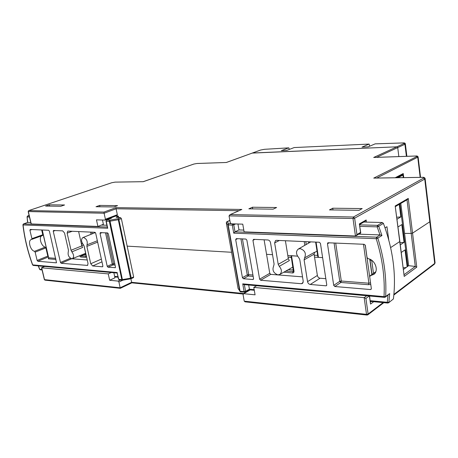 <?xml version="1.0" encoding="UTF-8"?>
<svg xmlns="http://www.w3.org/2000/svg" width="458" height="458" viewBox="0 0 458 458"><rect width="100%" height="100%" fill="white"/><g stroke="black" fill="none" stroke-linecap="round" stroke-linejoin="round"><path stroke-width="0.69" d="M238.887 210.703L116.086 208.779L117.34 214.705L117.071 215.535L105.134 220.08L96.472 219.863L97.909 226.441L103.394 224.323L102.466 220.035M360.635 233.111L355.465 236.019L244.103 231.874L242.757 224.157L231.261 223.819L230.271 222.777L229.04 215.884L230.34 214.579L353.444 217.018L354.635 218.191L356.937 234.553L360.543 232.424L359.353 223.888L366.154 219.977L366.446 222.113M31.052 223.664L31.264 223.962L97.909 226.441M226.555 162.424L226.109 162.504M374.495 157.438L374.827 157.409M374.77 178.093L375.159 178.059M105.134 220.08L105.397 219.239L117.34 214.705M28.167 211.55L104.103 213.233L103.989 212.071L115.966 207.64L116.086 208.779L104.103 213.233L105.397 219.239M143.531 181.603L143.045 181.694M365.158 221.3L366.154 219.977M360.755 232.733L359.353 223.888M360.686 233.082L360.543 232.424M356.043 235.836L356.937 234.553M407.351 199.625L408.255 198.417L412.549 233.139L411.187 233.425L412.549 233.139L429.793 221.775L430.159 221.122L429.793 221.775L412.549 233.139L416.763 267.146L415.291 266.442L411.187 233.425L404.58 233.397L411.187 233.425L407.013 199.825M399.851 241.372L395.185 205.991L408.255 198.417M402.41 174.607L403.24 173.536L403.75 177.618M252.232 153.092L396.874 146.818L397.721 147.602L396.874 146.818L252.478 153.001L226.269 162.481M229.836 214.739L241.847 209.449L230.34 214.579M406.401 156.327L404.918 144.276L397.721 147.602L398.844 156.59L397.721 147.602L376.608 157.346M371.535 260.155L370.075 260.407L371.535 260.155M316.077 242.11L318.419 257.373L322.621 257.619L314.543 257.144M372.005 274.411L369.915 259.251M82.497 243.513L81.289 243.444M291.082 255.661L297.54 256.142L287.813 255.575M272.527 254.677L266.556 254.327L272.527 254.677M233.111 252.358L232.761 252.341L233.111 252.358M231.593 252.272L127.164 246.135L231.593 252.272M388.756 239.918L386.958 226.704L385.041 227.878M318.419 257.373L317.926 257.127M390.634 247.583L399.742 241.578L390.634 247.583M252.421 207.228L276.615 207.52L273.094 209.169L248.843 208.837L252.421 207.228L252.724 208.888M49.361 204.8L64.567 204.978L60.805 206.272L45.6 206.066L49.361 204.8L49.682 206.117M400.796 203.438L408.65 265.68L415.291 266.442L404.111 274.651M332.737 208.213L329.474 209.901L359.038 210.302L362.204 208.567L332.737 208.213L332.995 209.947M96.014 206.724L113.933 206.964L117.557 205.636L99.644 205.419L96.014 206.724M308.658 243.106L308.452 241.772M94.886 232.738L94.789 232.292M99.644 205.419L99.93 206.776M250.257 289.885L243.69 293.692L255.083 294.832L253.789 287.406L256.669 285.74M111.283 272.516L108.254 273.89L109.645 280.256L114.964 277.8L113.87 272.75M369.291 295.977L365.919 298.427L364.162 297.654L253.789 287.406M108.254 273.89L41.558 267.81M44.707 266.464L41.672 267.701L44.512 279.632L120.162 287.784L118.92 282.019L118.124 281.103L120.437 280.021M109.645 280.256L118.124 281.103M243.69 293.692L243.061 294.586L244.234 301.164L245.482 301.885M41.541 267.73L44.357 279.58L44.936 280.141L120.328 288.317L120.162 287.784L131.641 282.305L130.896 278.802M373.722 301.707L370.533 304.078L369.577 296.005M416.763 267.146L404.202 276.42L399.863 241.446M120.328 288.317L131.835 282.838M243.759 293.521L131.641 282.305L131.824 282.849M408.65 265.68L403.446 269.441M86.047 255.009L83.791 254.843L83.167 254.304M293.401 270.031L288.288 269.659M317.663 255.387L314.24 255.192M403.246 177.624L402.931 175.099L397.962 177.704M402.931 175.099L400.968 175.357M369.709 146.199L369.114 144.075L294.191 147.562L369.074 144.075M289.376 149.394L288.798 147.854L264.455 149.314L260.659 150.029L226.367 162.493L197.135 163.495M369.016 144.093L361.986 147.11L368.238 146.835L375.176 143.852L402.925 142.93M288.695 147.871L281.315 150.653L286.685 150.419L294.191 147.562M71.723 258.73L61.195 263.287L87.507 265.411L88.028 263.522L84.157 246.221L83.316 244.606C81.175 241.595 80.997 239.271 82.789 237.633L83.551 237.502C86.642 238.841 87.799 241.28 87.009 244.83L97.348 240.753M78.627 231.571L81.839 245.9L82.646 247.452L71.866 251.848C73.944 254.791 74.139 257.041 72.45 258.604L71.688 258.724C68.729 257.385 67.607 255.009 68.322 251.602L68.437 250.085L64.532 233.007L62.683 230.866L53.46 230.483L53.242 231.261L60.473 262.434L70.446 258.249M106.88 225.25L101.487 225.055M30.789 222.554L27.583 222.439L23.284 224.111M122.675 280.181L122.401 279.592L130.524 278.212L131.005 278.762L131.234 278L133.639 276.907L121.37 218.621L118.891 219.6L118.078 218.695L120.626 217.687L116.189 217.315L118.364 216.142L115.748 216.039M71.889 258.781L87.238 259.984M41.655 229.968L42.783 234.765L42.588 235.504L31.762 239.374M41.667 235.83C38.546 237.513 41.397 246.467 45.245 247.097L45.874 247.898L47.804 256.096L48.451 256.909M115.05 267.81L115.479 267.003L108.328 233.82L107.527 232.91L100.302 232.624L100.056 233.443L107.218 266.31L112.267 264.037L113.052 264.936L108.002 267.214L115.393 267.649M108.002 267.214L107.218 266.31M72.192 231.29L67.137 233.133L71.042 250.263L81.839 245.9M67.137 233.133L67.704 231.158L68.047 231.101L94.909 232.298L95.688 233.185L102.884 266.001L102.478 266.796L102.798 266.648M101.974 261.85L92.648 265.961L102.478 266.796M92.648 265.961L90.741 263.745L101.367 259.096M97.646 242.116L86.877 246.387L90.741 263.745M86.877 246.387L87.009 244.83M61.195 263.287L60.473 262.434M71.866 251.848L71.042 250.263M31.934 229.538L29.907 230.237L31.917 238.647L31.722 239.397L31.23 239.528C27.595 240.616 30.365 250.52 34.51 251.322L45.245 247.097M29.907 230.237L30.222 229.458L48.663 230.277L49.384 231.118L56.517 262.72M48.456 256.927L37.814 261.26L56.254 262.829M37.814 261.26L37.121 260.436L47.804 256.096M45.874 247.898L35.14 252.135L37.121 260.436M35.14 252.135L34.51 251.322M120.626 217.687L121.37 218.621M133.639 276.907L133.455 277.645L131.005 278.762L122.612 280.204M38.26 265.88L39.606 269.298L41.953 269.47M117.202 273.054L118.725 279.328L121.834 279.632L109.336 221.323L106.222 221.231L107.727 228.244L23.077 224.952C24.646 238.315 27.852 251.625 32.678 264.884L117.259 272.527M29.1 215.46L27.451 216.136M110.178 218.163L111.466 218.197L106.714 220.08L109.828 220.172L109.336 221.323L118.891 219.6L131.234 278L130.524 278.212L118.078 218.695L109.828 220.172L122.401 279.592L121.834 279.632L122.275 280.199L119.412 279.918M117.174 273.054L33.131 265.411L32.678 264.884L33.377 265.434M27.074 216.743L27.738 222.445M22.906 224.758L23.564 223.916L22.917 224.849C24.497 238.257 27.709 251.608 32.558 264.907M111.466 218.197L110.836 218.443M107.361 227.466L106.01 221.185L106.714 220.08L105.993 221.122M107.424 227.763L107.727 228.244M285.403 240.748L288.311 258.638L289.341 260.579L279.266 266.327C281.876 269.516 282.071 272.218 279.849 274.428L277.92 274.88C273.437 273.134 272.023 270.151 273.678 265.938L274.09 264.054L270.523 242.677C270.117 241.103 269.247 240.198 267.919 239.969L253.595 239.339L252.936 240.324L259.623 279.18L269.762 273.311L270.764 274.365L302.526 276.855M270.764 274.365L260.636 280.25L301.375 283.72L302.515 283.422L303.23 281.292L299.778 259.572L298.685 257.533C295.977 254.264 295.805 251.465 298.175 249.129L300.185 248.625C304.942 250.36 306.408 253.446 304.576 257.883L314.543 252.278L314.085 254.19L317.371 275.464C317.755 277.033 318.648 277.954 320.05 278.229L325.821 278.682M235.595 223.945L233.769 224.815L235.017 231.851L238.99 229.922L243.793 230.093M379.991 234.914L377.163 226.853L378.726 226.235L377.587 225.347L382.275 222.496L383.409 223.367L378.726 226.235L381.943 235.515L380.209 234.914L358.854 234.164M237.954 224.019L238.99 229.922M248.683 285.013L249.421 289.204L254.184 289.656M382.275 222.496L363.858 222.05M244.183 284.601L384.405 297.356L385.361 297.127L385.659 296.503L384.027 296.618L384.405 297.356L385.361 297.127L389.678 293.601L388.894 302.274L387.291 302.314L387.657 303.041L388.613 302.812L393.399 298.942C396.359 274.691 393.027 249.496 383.409 223.367M393.399 298.942L388.613 302.812L387.657 303.041L370.327 301.381M264.106 239.803L269.762 273.311M369.743 259.182L371.856 274.514M229.87 220.521L226.664 221.918M237.628 238.692L235.675 239.608L242.425 277.668L247.268 274.949L248.247 275.997L243.41 278.722L252.913 279.529L253.503 279.18M235.675 239.608L236.305 238.635L245.86 239.059L246.862 240.118L253.56 278.601L252.913 279.529M243.41 278.722L242.425 277.668M260.636 280.25L259.623 279.18M279.266 266.327L278.201 264.335L288.311 258.638M279.397 240.479L274.64 242.872L278.201 264.335M274.64 242.872L275.516 240.553L276.403 240.347L319.335 242.253L320.457 243.393L326.754 284.824L326.468 285.672L325.964 285.809L326.726 285.294M320.05 278.229L310.261 284.475L325.964 285.809M310.261 284.475C308.852 284.183 307.948 283.244 307.547 281.653L317.371 275.464M314.085 254.19L304.106 259.841L307.547 281.653M304.106 259.841L304.576 257.883M375.709 271.909L370.448 275.676L373.888 274.365C379.098 270.672 375.05 259.675 368.1 258.684L367.035 257.505L365.37 245.482L364.173 244.291L327.911 242.769M370.448 275.676L369.698 276.724L371.329 288.523L371.049 289.37L370.453 289.548L371.324 288.895M334.832 286.519L333.71 285.363L339.756 281.332L340.872 282.471L334.832 286.519L370.453 289.548M329.308 242.746L327.47 243.759L333.71 285.363M327.47 243.759L327.836 242.809M381.943 235.515L377.81 238.137L376.636 237.164L235.017 231.851L233.729 233.145L232.298 225.096L228.21 224.97L228.691 223.653L227.157 221.666L226.309 222.708L226.876 221.729L229.572 220.521M232.641 223.859L232.298 225.096L233.769 224.815L233.128 223.876M230.906 223.716L228.691 223.653L227.832 224.706L226.326 222.88L238.086 288.483L240.41 291.832M243.833 284.573L242.734 283.857L244.12 291.626L240.066 291.231L240.484 291.872L239.711 291.105L227.849 224.878L228.21 224.97L240.066 291.231L239.7 291.088L227.832 224.706L226.349 222.765M389.678 293.601L385.659 296.503C386.689 277.622 384.073 258.169 377.81 238.137L376.207 238.687L233.729 233.145M244.366 284.618L245.557 291.34L244.12 291.626L244.538 292.273L249.478 289.822L249.421 289.204L245.557 291.34L245.282 292.158L240.719 291.895M81.455 243.456L81.925 245.545M84.266 254.877L85.749 253.68M407.792 266.298L399.908 203.953M401.271 252.455L405.015 249.896L407.151 266.762M398.008 226.962L401.803 224.586L404.059 242.345L400.298 244.847M399.239 204.337L400.836 216.915L397.023 219.239M403.235 267.815L406.12 267.506M400.023 242.717L404.059 242.345M396.765 217.229L400.836 216.915M355.465 236.019L352.992 218.512L354.635 218.191L424.743 179.072L423.673 178.07C424.331 177.612 423.839 177.372 422.202 177.355L373.734 178.11L416.837 156.556C417.421 156.195 417.009 156.018 415.589 156.035L373.694 157.466L404.082 143.509C404.798 143.119 404.391 142.93 402.863 142.948L375.079 143.869M229.04 215.884L352.992 218.512L353.444 217.018L423.673 178.07M28.551 210.754L28.327 211.625L31.264 223.962M395.157 177.75L403.24 173.536M420.152 177.361L417.77 157.42L416.837 156.556M376.762 178.036L418.125 157.002C417.81 156.144 417.003 155.812 415.704 156.012M434.384 264.192L434.711 263.413L424.743 179.072L425.127 178.528C424.703 177.544 423.776 177.143 422.356 177.326M115.966 207.64L241.847 209.449M111.632 182.788L28.831 210.577L103.989 212.071M111.821 182.725L115.233 182.112L143.108 181.677M196.997 163.483L193.74 164.084L143.274 181.694L115.044 182.129M143.188 181.671L193.642 164.136M193.86 164.061L196.923 163.5M364.791 222.073L364.723 221.552M91.062 234.29L90.581 232.103M304.805 245.316L304.221 241.584M404.202 276.42L395.185 205.991M91.881 232.16L92.247 233.809M305.789 241.652L306.236 244.498M402.221 175.196L402.164 174.733M244.234 301.164L366.515 314.343L364.162 297.654L366.795 295.754M45.193 280.17L44.346 279.517M365.919 298.427L368.112 314.016L366.515 314.343L366.881 315.041L367.854 314.818L367.247 314.99M367.087 315.07L244.973 301.828M383.123 302.606L368.112 314.016L367.854 314.818L383.815 302.675M370.425 302.108L371.283 301.473M122.83 280.187L118.92 282.019M370.533 304.078L369.406 295.988M393.891 294.431L434.711 263.413L435.06 262.663L430.182 221.34M371.684 260.259L373.482 273.352M79.406 255.816L80.694 257.012L85.657 257.385L86.459 256.503M291.511 255.793L293.979 271.079L293.526 270.838M283.966 272.104L292.565 272.979C293.595 272.934 294.07 272.304 293.979 271.079M292.565 272.979L293.005 271.605L293.532 271.296M285.786 271.073L293.441 271.491L291.093 255.764M284.802 272.396L284.859 271.6M83.791 254.843L81.169 255.93L80.694 257.012M80.539 255.364L81.169 255.93L86.133 256.297L85.657 257.385M403.04 142.942L402.977 142.925C404.328 142.753 405.118 143.056 405.353 143.835L404.918 144.276L404.082 143.509M38.398 265.892L39.726 269.258L40.407 269.796M114.655 276.386L117.964 276.701M27.652 222.439L23.564 223.916L107.275 227.059M108.672 219.268L107.367 219.233M29.472 217.035L27.245 216.972L27.732 215.941L29.226 215.981M31.917 238.647L42.783 234.765M48.554 258.243L48.33 258.833L48.8 257.791L55.727 258.341M55.985 259.457L48.33 258.833M55.275 230.534L53.242 231.261M87.066 265.485L87.822 265.148M115.067 265.096L113.052 264.936L113.521 263.797L114.809 263.9M106.851 232.882L113.521 263.797L112.267 264.037L105.517 232.824M102.082 232.67L100.056 233.443M42.268 229.996L48.634 257.688M118.393 217.516L118.147 216.353M118.725 279.328L119.166 279.895L118.725 279.328M118.496 279.174L117.139 272.882M291.408 257.694L289.599 257.167L288.111 257.402L289.731 257.11M242.734 283.857L384.027 296.618C385.035 277.874 382.43 258.57 376.207 238.687L376.636 237.164L380.209 234.914M359.662 224.867L377.587 225.347L377.163 226.853L359.868 226.367M370.23 300.694L387.291 302.314L387.966 295.25M365.232 245.047L370.545 282.826M335.703 243.026L341.302 281.023L368.896 283.216L368.484 284.704L370.768 284.447M368.484 284.704L340.872 282.471L341.302 281.023L339.756 281.332L334.082 242.958M301.375 283.72L303.133 282.586M316.816 251.23L314.303 252.644M254.871 239.391L252.936 240.324M253.177 276.397L248.247 275.997L248.705 274.668L252.936 275.006M242.437 238.91L248.705 274.668L247.268 274.949L240.925 238.841M370.608 283.296L370.476 282.878L368.896 283.216L363.48 244.263M115.13 182.112L111.712 182.742L28.728 210.594L28.178 211.596L31.098 223.853M365.255 221.243L359.61 224.494M407.443 199.574L395.397 206.569M402.479 174.572L396.433 177.733M226.189 162.487L197.06 163.477M415.646 156.012L374.232 157.426M422.27 177.326L374.461 178.07M317.944 257.23L315.619 242.087M425.15 178.7L430.159 221.122M418.137 157.111L420.553 177.355M250.068 289.868L243.37 293.75M44.632 266.459L41.558 267.712M243.106 294.042L131.801 282.838M435.094 262.892L434.453 264.14L393.828 295.049M86.299 256.268L83.928 245.54M288.752 147.854L264.547 149.297M405.364 143.944L406.881 156.315M252.358 153.024L260.528 150.058L264.506 149.297M72.45 258.604L85.669 253.303M81.776 245.608L83.396 244.938M82.789 237.633L95.367 232.549M48.766 258.192L48.428 258.375L48.645 257.745L42.119 229.99M118.078 277.233L114.769 276.918M42.067 269.957L40.167 269.773L39.606 269.298M29.094 215.443L27.623 215.964L27.079 216.846L27.583 222.439M111.117 218.3L106.548 220.109M118.662 217.539L118.376 216.199M31.722 239.397L42.588 235.504M298.421 248.992L310.793 241.876M279.849 274.428L292.92 267.048M254.293 290.275L249.484 289.811M289.925 257.127L291.38 257.511M370.058 275.802L375.795 271.697"/></g></svg>
